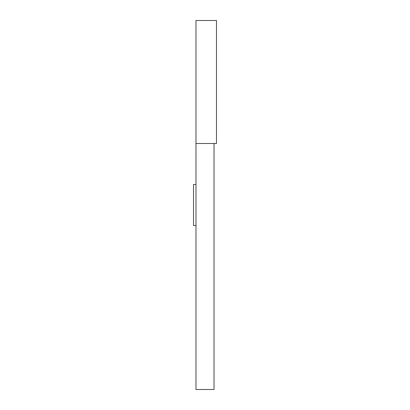 <?xml version="1.0" encoding="UTF-8"?>
<svg xmlns="http://www.w3.org/2000/svg" width="410" height="410" viewBox="0 0 410 410"><rect width="100%" height="100%" fill="white"/><g stroke="black" fill="none" stroke-linecap="round" stroke-linejoin="round"><path stroke-width="0.61" d="M195.98 184.5L193.52 184.5L193.52 225.5L195.98 225.5M195.98 389.5L195.98 143.5L214.02 143.5L214.02 389.5L195.98 389.5M214.02 143.5L216.48 143.5L216.48 20.5L195.98 20.5L195.98 143.5"/></g></svg>
